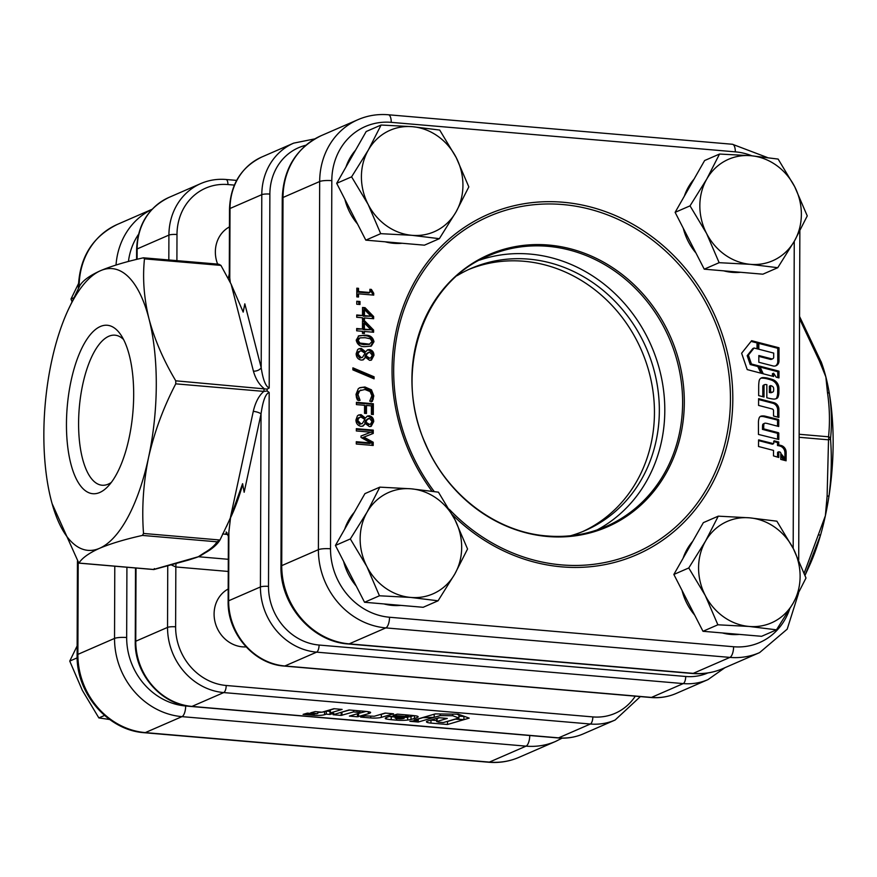 <?xml version="1.0" encoding="UTF-8"?>
<svg xmlns="http://www.w3.org/2000/svg" width="877" height="877" viewBox="0 0 877 877"><rect width="100%" height="100%" fill="white"/><g stroke="black" fill="none" stroke-linecap="round" stroke-linejoin="round"><path stroke-width="1.32" d="M333.775 713.352L330.355 712.935L342.107 709.416L333.929 708.704L321.969 712.201L315.161 711.609L310.721 712.815L316.992 713.67L304.187 714.47L312.069 715.15A37.919 7.213 -179.8 0 0 314.152 715.325A8.737 1.655 -179.8 0 0 324.567 714.689A34.74 6.61 -179.8 0 0 326.266 714.13L329.982 714.448L333.775 713.352M369.535 713.319A15.26 2.905 -179.8 0 0 370.554 712.672A4.517 0.855 -179.8 0 0 370.631 712.519A4.517 0.855 -179.8 0 0 369.151 711.883A18.538 3.53 -179.8 0 0 363.944 711.225L349.013 709.964L333.128 714.733L341.164 715.413L353.497 711.927L357.06 712.234A14.788 2.806 0.2 0 1 359.022 712.442L359.822 712.935A18.581 3.53 0.2 0 1 359.767 712.968A18.581 3.53 0.2 0 1 358.353 713.461L349.386 716.081L357.432 716.794L368.373 713.725A15.26 2.905 -179.8 0 0 369.535 713.319M416.893 717.605A32.405 6.161 -179.8 0 0 417.825 717.156A6.106 1.162 -179.8 0 0 418.154 716.783A6.106 1.162 -179.8 0 0 415.347 715.796A45.922 8.726 -179.8 0 0 408.704 715.106L397.347 714.13L393.093 715.38L405.766 716.454A40.331 7.663 0.2 0 1 407.136 716.586L408.211 716.915L407.18 717.43L389.936 716.301A59.088 11.237 -179.8 0 0 386.231 717.561A9.888 1.875 -179.8 0 0 385.288 718.351A9.888 1.875 -179.8 0 0 385.387 718.625A3.563 0.68 -179.8 0 0 386.406 719.008A18.976 3.607 -179.8 0 0 391.23 719.688L396.612 720.16A11.664 2.214 -179.8 0 0 407.662 720.028A12.322 2.346 -179.8 0 0 411.006 719.436A130.322 24.775 -179.8 0 0 414.426 718.482A32.405 6.161 -179.8 0 0 416.893 717.605M66.455 424.106A84.532 32.942 94.9 0 1 85.321 341.767A84.532 32.942 94.9 0 1 120.5 334.367A84.532 32.942 94.9 0 1 133.677 394.847A84.532 32.942 94.9 0 1 107.422 486.976A84.532 32.942 94.9 0 1 66.455 424.106M123.558 339.498A75.301 29.347 -85.1 0 0 114.964 335.178A75.301 29.347 -85.1 0 0 78.59 423.24A75.301 29.347 -85.1 0 0 102.094 485.233A75.301 29.347 -85.1 0 0 111.302 482.438M305.865 145.253A55.328 49.857 66.5 0 0 269.875 194.08L269.195 388.007C265.643 386.45 262.979 379.675 261.193 367.682A6.15 3.782 -14.4 0 1 253.42 371.135L231.122 284.17L243.192 312.113L244.815 303.837L261.193 367.682L261.795 194.661L230.015 208.496A6.15 1.173 0.2 0 0 229.511 208.956L229.281 273.942L230.322 282.591M269.195 388.007L267.156 389.125L267.145 390.989L263.834 391.394L175.751 383.841C163.352 407.662 154.275 432.273 148.509 457.695C143.313 483.216 141.646 508.463 143.521 533.457L219.974 540.013L230.815 517.211A141.394 55.108 -85.1 0 0 242.776 484.137M230.53 517.825L228.371 536.275L226.113 531.933M267.145 390.989L269.184 392.457C265.621 393.565 262.903 400.723 261.028 413.944L244.157 492.249L242.589 483.698L230.3 518.033L253.278 411.368A6.15 1.754 -167.8 0 1 261.028 413.944L260.425 586.954L228.645 600.789A61.478 55.394 66.5 0 0 284.839 665.983L651.479 697.412A61.478 55.394 66.5 0 0 676.222 693.433C668.219 696.875 659.8 698.235 650.975 697.511A6.15 2.401 -85.1 0 0 651.479 697.412L683.249 683.589L316.619 652.148L284.839 665.983A6.15 2.401 -85.1 0 1 284.334 666.071C253.935 664.229 227.286 633.26 228.141 601.249A6.15 1.173 0.2 0 1 228.645 600.789L228.886 531.813M374.26 716.257L364.876 715.84L360.611 717.09L370.708 717.945A8.595 1.633 -179.8 0 0 381.331 717.364L393.543 713.79L385.156 713.067L374.26 716.257M447.478 724.501L463.484 719.798L455.152 719.085L443.334 722.56L438.051 722.111L437.108 721.409L447.281 718.427L438.884 717.704L427.57 721.037A7.465 1.414 -179.8 0 0 426.452 721.771A7.465 1.414 -179.8 0 0 430.969 723.097L447.478 724.501L447.489 721.486L455.536 719.118M458.254 714.185L435.211 713.911L422.9 717.496L434.192 717.364L440.199 715.599L452.707 715.753L458.912 717.978L455.601 718.954L463.922 719.666L469.195 718.12L458.254 714.185M409.877 721.3L418.263 722.023L433.709 717.518L422.418 717.638L414.152 720.05L418.263 720.412L409.877 721.3M307.367 713.133L303.091 714.382L313.549 713.67L307.367 713.133M804.176 573.141L825.378 515.731L827.11 496.152L828.524 439.815L799.133 437.294M799.144 434.268L828.535 436.79C830.037 422.473 829.675 407.706 827.471 392.501L825.86 376.924L819.37 360.918L799.55 318.779M228.064 534.553L222.583 533.929M231.122 284.17L220.938 265.402L144.475 258.847C142.458 278.152 143.96 298.169 149.002 318.877C154.615 339.695 163.539 360.337 175.762 380.815L267.156 389.125M68.033 310.217A141.394 55.108 94.9 0 1 100.559 270.675A141.394 55.108 94.9 0 1 149.002 318.877A141.394 55.108 94.9 0 1 148.509 457.695A141.394 55.108 94.9 0 1 99.583 548.289C89.026 553.047 82.153 557.969 78.952 563.067L153.574 569.469L198.29 556.752L204.067 552.97C210.337 549.342 214.679 545.626 217.079 541.822L142.458 535.419C125.027 539.3 110.732 543.597 99.583 548.289A141.394 55.108 94.9 0 1 51.6 501.841A141.394 55.108 94.9 0 1 51.14 500.076A141.394 55.108 94.9 0 1 51.622 361.269A141.394 55.108 94.9 0 1 68.033 310.217L79.928 285.442C83.129 280.344 90.002 275.422 100.559 270.675C111.708 265.972 126.003 261.675 143.422 257.805L144.475 258.847M154.352 568.581L153.76 569.546L78.831 563.122L52.061 503.541M226.474 526.617L230.3 518.033M819.37 360.918A3.069 1.787 -19.6 0 1 821.201 361.861A3.069 1.787 -19.6 0 1 821.234 361.949A141.394 55.108 94.9 0 1 821.486 362.661A141.394 55.108 94.9 0 1 825.86 376.924A141.394 55.108 94.9 0 1 829.412 393.883A141.394 55.108 94.9 0 1 829.061 495.615A141.394 55.108 94.9 0 1 825.378 515.731A141.394 55.108 94.9 0 1 820.631 534.784A141.394 55.108 94.9 0 1 808.967 566.783L805.009 575.345M827.471 392.501A3.069 1.984 -8.8 0 1 829.412 393.883C831.659 409.241 832.021 424.183 830.53 438.708C831.911 457.498 831.418 476.474 829.061 495.615A3.069 0.976 7.5 0 1 827.11 496.152M818.756 534.893A3.069 0.778 16.8 0 0 820.631 534.784L805.185 574.972M175.751 383.841L175.762 380.815M220.938 265.402L218.746 264.196L143.422 257.805M142.458 535.419L143.521 533.457M228.239 571.453L175.839 566.959L171.771 565.139M187.634 560.129A3.069 2.653 -109.3 0 0 188.654 560.008L195.363 557.838A141.394 55.108 -85.1 0 0 198.29 556.752A141.394 55.108 -85.1 0 0 203.267 554.045L205.591 552.631A3.069 2.861 -119.4 0 1 204.067 552.97M217.079 541.822L219.908 540.122C217.178 544.54 212.409 548.706 205.591 552.631M830.53 438.708A3.069 1.173 176.2 0 1 828.524 439.815A3.069 1.195 94.9 0 0 828.699 438.226A3.069 1.195 94.9 0 0 828.535 436.79A3.069 2.149 5.3 0 1 830.53 438.708M408.2 716.947A12.322 2.346 -179.8 0 0 411.017 716.41A130.322 24.775 -179.8 0 0 413.889 715.621M404.22 717.287A11.664 2.214 -179.8 0 0 405.031 717.243M389.388 716.465A18.976 3.607 -179.8 0 0 391.241 716.673L395.154 717.013M391.241 716.673L391.23 719.688M402.313 718.712A6.764 1.283 -179.8 0 0 404.209 718.296L396.196 717.616L395.143 718.164L396.185 718.515A13.769 2.62 -179.8 0 0 399.353 718.8A3.311 0.636 -179.8 0 0 402.313 718.712M404.22 717.178L404.209 718.296M396.196 716.487L396.196 717.616M353.497 710.348L353.497 711.927M340.978 712.376L349.682 710.019M341.164 712.398L341.164 715.413M368.373 711.751L368.373 713.725M357.334 713.757L365.983 711.433M357.443 713.768L357.432 716.794M334.378 708.748L330.366 709.921L330.355 712.935M322.188 712.135A8.737 1.655 -179.8 0 0 324.578 711.675A34.74 6.61 -179.8 0 0 326.277 711.115L330.355 711.368M329.993 711.433L329.982 714.448M326.277 711.115L326.266 714.13M317.803 712.42A8.737 1.655 -179.8 0 0 321.793 712.19M317.803 711.839L317.803 713.439M422.966 717.627L418.274 718.997L418.263 722.023M418.263 718.855L418.263 720.412M458.912 716.213L464.58 716.454M463.933 716.652L463.922 719.666M456.709 714.163L458.923 714.963L458.912 717.978M452.718 714.119L452.707 715.753M440.21 713.966L440.199 715.599M433.676 714.349L435.683 713.911M434.203 714.349L434.192 717.364M430.859 720.072A7.465 1.414 -179.8 0 0 430.969 720.072L436.713 720.565M436.713 721.672L436.713 718.658L439.333 717.748M379.467 714.733A8.595 1.633 -179.8 0 0 381.342 714.349L385.584 713.111M799.55 316.454L821.486 362.661M253.42 371.135C255.514 378.612 258.989 384.356 263.845 388.368A3.069 1.195 94.9 0 1 263.834 391.394C258.956 395.56 255.437 402.225 253.278 411.368M772.714 358.77A1.918 1.721 -113.5 0 1 771.661 358.846L758.835 355.536L758.824 362.267L773.086 365.95A5.602 5.043 66.5 0 0 773.832 366.082A5.602 5.043 66.5 0 0 776.079 365.709A5.602 5.043 66.5 0 0 778.984 361.006L779.006 347.774L758.824 342.556L758.813 349.232L773.7 353.08L773.689 357.323A1.918 1.721 -113.5 0 1 772.714 358.77L771.486 359.307A1.918 1.721 -113.5 0 1 770.434 359.384L758.824 356.38M775.454 365.939A5.602 5.043 66.5 0 0 777.767 361.543L777.778 348.301L758.824 343.4M773.415 399.068A7.411 6.676 66.5 0 0 776.408 398.586A7.411 6.676 66.5 0 0 776.989 398.29A2.675 2.412 66.5 0 0 777.998 397.095A14.24 12.826 66.5 0 0 778.886 392.885L778.929 388.555A8.748 7.882 66.5 0 0 775.367 381.046A9.241 8.331 66.5 0 0 772.44 379.478A97.742 88.073 66.5 0 0 768.307 378.294A24.304 21.903 66.5 0 0 762.935 377.592A4.582 4.122 66.5 0 0 759.109 381.024A34.433 31.035 66.5 0 0 758.682 386.505L758.66 395.615L764.01 397.018L764.031 386.845A30.246 27.253 -113.5 0 1 764.053 385.737A1.414 1.283 -113.5 0 1 765.183 384.51L766.849 384.652L766.827 397.752L767.967 398.048A44.321 39.936 66.5 0 0 773.196 399.046A7.411 6.676 66.5 0 0 773.415 399.068M479.62 260.118A147.533 132.942 -113.5 0 1 529.938 254.067A147.533 132.942 -113.5 0 1 660.26 372.396A147.533 132.942 -113.5 0 1 597.084 529.949M773.525 410.699L773.536 416.027L778.886 417.43L778.886 409.34A6.446 5.81 66.5 0 0 773.942 402.686L758.605 398.684L758.572 405.415L772.264 408.989A1.655 1.491 -113.5 0 1 773.525 410.699M747.215 369.59L762.639 373.635L759.011 365.961L751.436 363.999L748.399 355.119L754.067 348.016L758.243 349.09L758.265 342.414L751.622 340.693L741.624 353.234L747.215 369.59M778.995 371.179L759.646 366.104L763.253 373.799L773.613 376.507L773.635 373.207L776.222 377.198L778.962 377.91L778.995 371.179L777.778 371.716L760.096 367.079M786.121 460.798L780.782 454.429L780.76 459.395L786.121 460.798M773.613 443.674L758.583 439.914L758.517 446.503L773.536 450.416L773.481 455.897L778.765 457.465L778.82 451.765L779.828 452.028A1.283 1.162 -113.5 0 1 780.815 453.442L786.088 459.932L786.154 453.595A28.437 25.619 66.5 0 0 786.121 451.929A6.545 5.898 66.5 0 0 781.078 445.483A26.058 23.482 66.5 0 0 778.721 445.012L778.754 442.03L774.084 440.78L773.613 443.674L772.385 444.2L758.572 440.594M767.463 423.547L778.71 426.485L778.776 420.006A1.206 1.085 66.5 0 0 777.987 419.359L765.511 416.257A11.445 10.316 66.5 0 0 761.368 416.06A3.387 3.059 66.5 0 0 759.142 418.033A13.9 12.53 66.5 0 0 758.441 422.473L758.462 434.433L778.798 439.487L778.787 433.052A1.041 0.932 66.5 0 0 778.206 432.646L763.692 428.864L763.735 425.992A11.083 9.987 -113.5 0 1 763.878 424.369A1.579 1.425 -113.5 0 1 765.303 423.185A13.933 12.563 -113.5 0 1 767.463 423.547M359.976 304.494L356.764 304.22L356.775 301.239L359.987 301.513L359.976 304.494M364.383 333.523L362.453 333.359L362.453 331.298L356.676 330.804L356.687 328.513L362.464 329.007L362.497 320.982L364.985 321.201L373.602 330.059L373.591 332.251L364.383 331.462L364.383 333.523M361.269 360.085C358.035 359.427 356.336 357.334 356.161 353.793L357.641 349.627L358.901 348.75L361.269 348.388L365.643 351.809L367.704 349.791L369.48 349.55C372.374 350.197 373.865 352.126 373.942 355.328L371.442 360.063L369.601 360.337L365.534 357.312L363.297 359.811L361.269 360.085M356.49 397.61L356.018 394.343L358.287 388.697L359.976 387.645L364.92 386.987L371.464 389.816L373.799 395.911L372.374 401.381L369.71 401.151L371.87 395.724L370.105 391.57L364.898 389.509L359.691 390.736L357.948 394.529L360.074 400.329L357.432 400.098L356.49 397.61M361.039 426.321C357.805 425.663 356.106 423.569 355.93 420.028L357.41 415.862L358.671 414.985L361.039 414.624L365.413 418.044L367.474 416.027L369.25 415.786C372.144 416.432 373.624 418.362 373.712 421.563L371.212 426.299L369.37 426.573L365.303 423.547L363.067 426.036L361.039 426.321M373.196 445.472L356.281 444.014L356.281 441.723L370.883 442.984L361.017 437.448L361.017 436.001L370.916 432.208L356.325 430.958L356.336 428.667L373.251 430.114L373.24 433.435L363.845 437.119L373.207 442.249L373.196 445.472M373.306 414.525L371.377 414.361L371.409 405.887L366.487 405.459L366.454 413.484L364.525 413.319L364.558 405.295L356.413 404.604L356.424 402.313L373.35 403.76L373.306 414.525M374.084 376.803L374.073 378.831L352.894 369.886L352.905 367.847L374.084 376.803L372.857 377.329L372.857 378.316M373.986 341.69L371.333 346.042L365.095 346.656C360.272 346.886 357.312 344.716 356.215 340.166L358.814 335.803L365.106 335.189C369.93 334.959 372.889 337.119 373.986 341.69L372.769 342.216L370.697 346.283M364.426 320.006L362.497 319.842L362.508 317.77L356.72 317.277L356.731 314.986L362.508 315.479L362.541 307.465L365.029 307.674L373.646 316.531L373.646 318.735L364.437 317.945L364.426 320.006M358.507 297.029L356.796 296.886L356.818 288.171L358.54 288.325L358.529 291.526L369.875 292.501L369.886 289.289L371.388 289.421L373.734 293.269L373.723 295.121L358.518 293.817L358.507 297.029M356.281 442.37L369.655 443.51L370.883 442.984M361.017 436.066L370.916 432.208M356.325 429.302L372.034 430.651L373.251 430.114M372.034 430.651L372.023 433.907M373.207 442.249L371.991 442.786L362.618 437.645L363.845 437.119M371.991 442.786L371.98 445.363M358.101 415.292L361.039 414.624M359.811 415.161L364.185 418.57L365.413 418.044M364.185 418.57L365.479 418.044M366.893 416.367L369.25 415.786M368.033 416.323C370.916 416.97 372.407 418.899 372.495 422.1L373.712 421.563M372.495 422.1L370.587 426.507M362.398 426.255L365.303 423.547M359.449 417.408L358.222 417.945L356.424 420.763L359.614 424.315L362.278 423.602L364.832 419.425L361.203 417.156L359.449 417.408L357.652 420.226L360.842 423.777L362.278 423.602M368.329 418.493L365.808 420.335L364.722 422.736L368.11 424.808L370.576 424.084L372.001 421.497L369.491 418.329L367.024 419.798L365.939 422.199L369.327 424.282L370.576 424.084M364.722 422.736L365.939 422.199M368.11 424.808L369.327 424.282M365.808 420.335L367.024 419.798M356.424 420.763L357.652 420.226M359.614 424.315L360.842 423.777M365.238 413.385L365.26 405.996L366.487 405.459M356.424 402.949L372.122 404.286L373.35 403.76M372.122 404.286L372.089 414.426M359.373 387.93L364.92 386.987M363.703 387.524L370.237 390.342L371.464 389.816M370.237 390.342L372.582 396.437L373.799 395.911M372.582 396.437L372.133 399.583L373.35 399.057M372.133 399.583L371.157 401.918M360.885 390.024L359.691 390.736M358.463 391.274L356.731 395.067L357.948 394.529M356.731 395.067L357.542 398.64L358.759 398.114M357.542 398.64L358.846 400.679M352.894 368.888L372.857 377.329M358.331 349.057L361.269 348.388M360.041 348.925L364.415 352.335L365.643 351.809M364.415 352.335L365.709 351.809M367.123 350.131L369.48 349.55M368.263 350.087C371.146 350.734 372.637 352.664 372.725 355.865L373.942 355.328M372.725 355.865L370.818 360.272M362.639 360.019L365.534 357.312M359.68 351.173L358.452 351.71L356.654 354.527L359.844 358.079L362.508 357.367L365.062 353.19L361.434 350.921L359.68 351.173L357.882 353.99L361.072 357.542L362.508 357.367M368.559 352.258L366.038 354.1L364.953 356.5L368.34 358.572L370.807 357.849L372.232 355.262L369.721 352.094L367.255 353.563L366.169 355.963L369.557 358.046L370.807 357.849M364.953 356.5L366.169 355.963M368.34 358.572L369.557 358.046M366.038 354.1L367.255 353.563M356.654 354.527L357.882 353.99M359.844 358.079L361.072 357.542M358.265 336.088L365.106 335.189M363.889 335.727C368.713 335.485 371.673 337.656 372.769 342.216M369.447 344.332L363.878 344.661L358.704 343.598L356.917 340.857L358.342 338.555L359.976 337.875L358.145 340.331L359.921 343.06L369.721 344.19M356.917 340.857L358.145 340.331M358.704 343.598L359.921 343.06M369.064 344.475L372.067 341.526L370.28 338.774L365.106 337.711L359.976 337.875M356.676 329.149L362.464 329.007M362.486 321.618L364.985 321.201M363.758 321.727L372.385 330.585L373.602 330.059M372.385 330.585L372.374 332.153M363.155 333.424L363.166 331.999L364.383 331.462M364.415 323.054L363.188 323.58L363.166 329.697L370.916 329.73L364.415 323.054L364.393 329.171L370.916 329.73M363.166 329.697L364.393 329.171M356.731 315.621L362.508 315.479M362.541 308.101L365.029 307.674M363.812 308.211L372.429 317.068L373.646 316.531M372.429 317.068L372.418 318.625M363.21 319.897L363.21 318.472L364.437 317.945M364.459 309.526L363.242 310.063L363.221 316.18L370.96 316.202L364.459 309.526L364.437 315.643L370.96 316.202M363.221 316.18L364.437 315.643M356.775 301.874L359.987 301.513M358.77 302.039L358.759 304.385M356.818 288.807L358.54 288.325M357.312 288.851L357.301 292.063L358.529 291.526M357.301 292.063L368.658 293.039L369.875 292.501M369.886 289.925L371.388 289.421M370.171 289.958L372.506 293.806L373.734 293.269M372.506 293.806L372.506 295.023M357.29 296.919L357.29 294.354L358.518 293.817M762.793 396.7L762.804 387.371A30.246 27.253 -113.5 0 1 762.826 386.275A1.414 1.283 -113.5 0 1 763.56 385.135L764.777 384.597M776.989 398.29L775.783 398.816A2.675 2.412 66.5 0 0 776.77 397.632A14.24 12.826 66.5 0 0 777.658 393.422L777.702 389.092A8.748 7.882 66.5 0 0 774.15 381.583A9.241 8.331 66.5 0 0 771.212 380.004A97.742 88.073 66.5 0 0 767.079 378.82A24.304 21.903 66.5 0 0 761.718 378.13A4.582 4.122 66.5 0 0 760.841 378.228M777.658 393.422L778.886 392.885M770.587 385.617L769.37 386.143L769.359 392.578L770.872 392.699A1.633 1.48 66.5 0 0 771.53 392.6L772.747 392.063A1.633 1.48 66.5 0 0 773.58 390.923A10.327 9.296 66.5 0 0 773.635 388.368A2.488 2.236 66.5 0 0 772.505 386.417A5.076 4.571 66.5 0 0 770.587 385.617L770.587 392.041L772.089 392.172A1.633 1.48 66.5 0 0 772.747 392.063M769.359 392.578L770.587 392.041M777.581 439.191L777.57 433.589A1.041 0.932 66.5 0 0 776.989 433.183L762.475 429.39L762.508 426.529A11.083 9.987 -113.5 0 1 762.65 424.896A1.579 1.425 -113.5 0 1 763.45 423.821L764.678 423.295M762.475 429.39L763.692 428.864M777.57 433.589L778.787 433.052M777.504 426.167L777.559 420.543A1.206 1.085 66.5 0 0 776.77 419.897L764.284 416.794L765.511 416.257M764.284 416.794A11.445 10.316 66.5 0 0 760.151 416.597L761.368 416.06M777.559 420.543L778.776 420.006M784.882 458.507L784.926 454.122A28.437 25.619 66.5 0 0 784.893 452.466A6.545 5.898 66.5 0 0 779.861 446.02A26.058 23.482 66.5 0 0 777.504 445.538L777.537 442.556L773.613 441.504M777.537 442.556L778.754 442.03M777.504 445.538L778.721 445.012M777.548 457.103L777.592 452.302L778.82 451.765M758.583 440.451L759.581 440.013M783.983 460.239L780.771 456.413M777.746 377.592L777.778 371.716M772.396 376.189L772.407 373.745L773.635 373.207M757.026 348.772L757.048 342.94L751.063 341.394M757.048 342.94L758.265 342.414M760.962 373.196L757.794 366.487L750.219 364.536L747.182 355.656L752.85 348.542L754.067 348.016M747.182 355.656L748.399 355.119M750.219 364.536L751.436 363.999M757.794 366.487L759.011 365.961M777.778 348.301L779.006 347.774M777.669 417.101L777.669 409.866A6.446 5.81 66.5 0 0 772.725 403.223L758.605 399.539M582.799 531.528A142.929 128.787 66.5 0 0 651.819 384.071A142.929 128.787 66.5 0 0 532.35 262.289A142.929 128.787 66.5 0 0 468.724 269.491M570.499 535.77A142.929 128.787 66.5 0 0 585.255 530.497A142.929 128.787 66.5 0 0 656.972 383.392A142.929 128.787 66.5 0 0 537.239 260.162A142.929 128.787 66.5 0 0 471.157 268.406A142.929 128.787 66.5 0 0 457.246 275.608M740.572 272.287A55.328 49.857 -113.5 0 1 732.087 272.319A55.328 49.857 -113.5 0 1 723.602 270.829M695.954 252.993A55.328 49.857 -113.5 0 1 683.293 228.294M684.378 196.086A55.328 49.857 -113.5 0 1 694.014 179.171M777.756 267.704L794.474 240.956A55.328 49.857 66.5 0 1 750.416 264.339A55.328 49.857 -113.5 0 1 706.544 233.414L719.14 262.683L750.416 264.339L777.756 267.704L762.858 274.194L704.242 269.173L675.126 212.344L704.626 160.535L719.524 154.045L706.741 179.094A55.328 49.857 -113.5 0 1 750.8 155.7A55.328 49.857 -113.5 0 1 794.661 186.637A55.328 49.857 -113.5 0 1 794.474 240.956L807.257 215.906L794.661 186.637L778.14 159.077L750.8 155.7L719.524 154.045M706.544 233.414A55.328 49.857 -113.5 0 1 706.741 179.094L690.024 205.854L706.544 233.414M675.126 212.344L690.024 205.854M704.242 269.173L719.14 262.683M402.137 243.269A55.328 49.857 -113.5 0 1 393.652 243.302A55.328 49.857 -113.5 0 1 385.167 241.811M357.52 223.975A55.328 49.857 -113.5 0 1 344.869 199.276M345.944 167.069A55.328 49.857 -113.5 0 1 355.58 150.153M439.333 238.687L456.04 211.927A55.328 49.857 66.5 0 1 411.982 235.321A55.328 49.857 -113.5 0 1 368.121 204.396L380.717 233.666L411.982 235.321L439.333 238.687L424.424 245.176L365.808 240.145L336.691 183.315L366.191 131.517L381.089 125.027L368.307 150.077A55.328 49.857 -113.5 0 1 412.365 126.683A55.328 49.857 -113.5 0 1 456.237 157.619A55.328 49.857 -113.5 0 1 456.04 211.927L468.833 186.889L456.237 157.619L439.706 130.059L412.365 126.683L381.089 125.027M368.121 204.396A55.328 49.857 -113.5 0 1 368.307 150.077L351.589 176.836L368.121 204.396M336.691 183.315L351.589 176.836M365.808 240.145L380.717 233.666M739.311 634.4A55.328 49.857 -113.5 0 1 730.815 634.433A55.328 49.857 -113.5 0 1 722.341 632.942M694.694 615.117A55.328 49.857 -113.5 0 1 682.032 590.407M683.106 558.21A55.328 49.857 -113.5 0 1 692.742 541.284M776.496 629.829L793.214 603.069A55.328 49.857 66.5 0 1 749.155 626.452A55.328 49.857 -113.5 0 1 705.283 595.527L717.879 624.797L749.155 626.452L776.496 629.829L761.598 636.307L702.981 631.287L673.854 574.457L703.354 522.648L718.263 516.158L705.47 541.208A55.328 49.857 -113.5 0 1 749.528 517.825A55.328 49.857 -113.5 0 1 793.4 548.75A55.328 49.857 -113.5 0 1 793.214 603.069L805.996 578.02L793.4 548.75L776.879 521.19L749.528 517.825L718.263 516.158M705.283 595.527A55.328 49.857 -113.5 0 1 705.47 541.208L688.763 567.967L705.283 595.527M673.854 574.457L688.763 567.967M702.981 631.287L717.879 624.797M400.877 605.382A55.328 49.857 -113.5 0 1 392.392 605.415A55.328 49.857 -113.5 0 1 383.907 603.924M356.259 586.088A55.328 49.857 -113.5 0 1 343.598 561.39M344.683 529.182A55.328 49.857 -113.5 0 1 354.319 512.267M438.062 600.8L454.779 574.051A55.328 49.857 66.5 0 1 410.721 597.434A55.328 49.857 -113.5 0 1 366.849 566.509L379.445 595.779L410.721 597.434L438.062 600.8L423.163 607.29L364.547 602.269L335.431 545.439L364.931 493.63L379.829 487.141L367.046 512.19A55.328 49.857 -113.5 0 1 411.105 488.807A55.328 49.857 -113.5 0 1 454.966 519.732A55.328 49.857 -113.5 0 1 454.779 574.051L467.562 549.002L454.966 519.732L438.445 492.172L411.105 488.807L379.829 487.141M366.849 566.509A55.328 49.857 -113.5 0 1 367.046 512.19L350.329 538.949L366.849 566.509M335.431 545.439L350.329 538.949M364.547 602.269L379.445 595.779M217.628 264.098A30.958 27.9 -113.5 0 1 229.445 226.891M71.991 301.655L71.004 298.98L78.481 283.655M73.8 297.763L71.004 298.98M246.086 646.886A30.958 27.9 -113.5 0 1 242.392 646.831A30.958 27.9 -113.5 0 1 215.062 622.067A30.958 27.9 -113.5 0 1 228.184 589.004M109.68 719.502L98.86 717.923L82.339 690.363L69.743 661.094L77.143 645.9M104.549 715.446L98.86 717.923M77.154 657.871L69.743 661.094M417.825 716.41L417.825 717.156M136.023 568.033L135.76 641.23L167.54 627.395L167.748 566.202M168.822 259.91L168.91 235.102L137.13 248.936A6.15 1.173 -179.8 0 0 136.626 249.397C137.579 224.863 148.377 207.531 168.998 197.402A61.478 55.394 66.5 0 0 137.13 248.936L137.097 259.285M269.875 194.08A6.15 1.173 0.2 0 0 261.795 194.661A61.478 55.394 -113.5 0 1 293.663 143.137L261.883 156.972A61.478 55.394 66.5 0 0 230.015 208.496L229.774 277.472M234.356 185.102L227.943 184.554A55.328 49.857 66.5 0 0 176.99 234.521L176.902 260.601M175.992 563.977A12.3 4.791 -85.1 0 0 175.839 566.959L175.619 626.814A55.328 49.857 66.5 0 0 226.2 685.485L592.83 716.915A55.328 49.857 66.5 0 0 635.288 696.163M269.184 392.457L268.505 586.373A55.328 49.857 66.5 0 0 319.085 645.044L685.715 676.485A55.328 49.857 66.5 0 0 707.827 672.966M319.085 645.044A6.15 2.401 -85.1 0 1 316.619 652.148A61.478 55.394 -113.5 0 1 260.425 586.954A6.15 1.173 0.2 0 1 268.505 586.373M724.884 667.726L708.002 679.598A61.478 55.394 -113.5 0 1 683.249 683.589A6.15 2.401 -85.1 0 0 685.715 676.485M191.449 706.5A6.15 2.401 -85.1 0 0 191.953 706.413L558.594 737.853A61.478 55.394 66.5 0 0 583.337 733.863C575.334 737.316 566.915 738.675 558.09 737.941L191.449 706.5C161.05 704.659 134.4 673.689 135.255 641.69A6.15 1.173 0.2 0 1 135.76 641.23A61.478 55.394 66.5 0 0 191.953 706.413L223.734 692.578A61.478 55.394 -113.5 0 1 167.54 627.395A6.15 1.173 0.2 0 1 175.619 626.814M176.99 234.521A6.15 1.173 -179.8 0 0 168.91 235.102A61.478 55.394 -113.5 0 1 200.778 183.567L168.998 197.402M583.337 733.863L615.117 720.028A61.478 55.394 -113.5 0 1 590.364 724.018L223.734 692.578A6.15 2.401 -85.1 0 0 226.2 685.485M558.09 737.941A6.15 2.401 -85.1 0 0 558.594 737.853L590.364 724.018A6.15 2.401 -85.1 0 0 592.83 716.915M227.943 184.554A6.15 2.401 -85.1 0 0 226.025 179.489C217.2 178.765 208.781 180.125 200.778 183.567M225.312 534.312A12.3 4.791 94.9 0 1 226.968 532.657M407.136 714.963L407.136 716.586M405.777 714.854L405.766 716.454M414.437 715.687L414.426 718.482M411.017 716.41L411.006 719.436M407.673 717.211L407.662 720.028M396.623 718.57L396.612 720.16M386.406 717.485L386.406 719.008M395.33 716.41L395.319 718M359.022 710.808L359.022 712.442M357.06 710.644L357.06 712.234M341.953 712.288L341.942 715.303M358.627 713.637L358.616 716.652M330.322 711.379L330.311 714.404M324.578 711.675L324.567 714.689M314.163 713.779L314.152 715.325M312.069 713.922L312.069 715.15M430.969 720.072L430.969 723.097M437.119 718.395L437.108 721.409M381.342 714.349L381.331 717.364M370.708 716.334L370.708 717.945M770.434 359.384L771.661 358.846M777.767 361.543L778.984 361.006M449.276 509.307A183.523 165.369 66.5 0 0 561.444 564.887A183.523 165.369 66.5 0 0 730.453 399.145A183.523 165.369 66.5 0 0 562.694 204.538A183.523 165.369 66.5 0 0 409.219 296.579A183.523 165.369 66.5 0 0 434.192 491.515M431.966 491.186A185.694 167.321 -113.5 0 1 408.123 294.606A185.694 167.321 -113.5 0 1 563.067 202.247A185.694 167.321 -113.5 0 1 732.81 399.167A185.694 167.321 -113.5 0 1 561.795 566.86A185.694 167.321 -113.5 0 1 452.324 514.722M546.744 536A147.533 132.942 66.5 0 0 606.139 526.43A147.533 132.942 66.5 0 0 679.269 369.886A147.533 132.942 66.5 0 0 547.763 246.305A147.533 132.942 66.5 0 0 488.368 255.876C422.835 282.175 392.534 372.078 425.477 443.718C446.985 494.858 496.316 532.218 546.996 535.957C567.748 537.667 587.458 534.499 606.139 526.43M548.629 245.045A148.443 133.753 -113.5 0 1 684.312 402.455A148.443 133.753 -113.5 0 1 547.61 536.505A148.443 133.753 -113.5 0 1 411.916 379.105A148.443 133.753 -113.5 0 1 548.629 245.045M751.863 155.799A64.547 58.167 66.5 0 0 735.321 151.853L391.252 122.352A64.547 58.167 66.5 0 0 331.813 180.651L330.519 548.794A64.547 58.167 66.5 0 0 389.531 617.244L733.6 646.744A64.547 58.167 66.5 0 0 789.596 609.263M793.181 548.333L794.255 241.328M330.519 548.794A9.219 1.754 -179.8 0 0 318.395 549.671L281.736 565.632A73.767 66.477 66.5 0 0 349.167 643.861L693.236 673.361A73.767 66.477 66.5 0 0 722.933 668.57L759.603 652.609A73.767 66.477 -113.5 0 1 729.905 657.399L693.236 673.361A9.219 3.596 94.9 0 1 692.479 673.492L348.41 643.992A9.219 3.596 94.9 0 0 349.167 643.861L385.825 627.899A73.767 66.477 -113.5 0 1 318.395 549.671L319.677 181.517L283.019 197.478L281.736 565.632A9.219 1.754 -179.8 0 0 280.969 566.323L282.251 198.169C283.392 168.713 296.393 147.873 321.256 135.639A73.767 66.477 66.5 0 0 283.019 197.478A9.219 1.754 -179.8 0 0 282.251 198.169M733.6 646.744A9.219 3.596 94.9 0 1 729.905 657.399L385.825 627.899A9.219 3.596 94.9 0 0 389.531 617.244M331.813 180.651A9.219 1.754 -179.8 0 0 319.677 181.517A73.767 66.477 -113.5 0 1 357.926 119.689L321.256 135.639M735.321 151.853A9.219 3.596 94.9 0 0 732.448 144.266L388.379 114.766A9.219 3.596 94.9 0 1 391.252 122.352M363.878 344.661L365.095 344.135M762.826 386.275L764.053 385.737M762.804 387.371L764.031 386.845M761.718 378.13L762.935 377.592M767.079 378.82L768.307 378.294M771.212 380.004L772.44 379.478M774.15 381.583L775.367 381.046M777.702 389.092L778.929 388.555M776.77 397.632L777.998 397.095M770.872 392.699L772.089 392.172M762.65 424.896L763.878 424.369M762.508 426.529L763.735 425.992M776.989 433.183L778.206 432.646M776.77 419.897L777.987 419.359M777.274 442.392L778.491 441.865M779.861 446.02L781.078 445.483M784.893 452.466L786.121 451.929M784.926 454.122L786.154 453.595M772.725 403.223L773.942 402.686M777.669 409.866L778.886 409.34M138.489 234.389A64.547 58.167 66.5 0 0 128.448 261.467M126.913 567.244L126.672 637.535A64.547 58.167 66.5 0 0 185.672 705.985L190.057 706.369M78.393 288.336L78.404 286.911C79.544 257.454 92.545 236.615 117.397 224.391A73.767 66.477 66.5 0 0 79.16 286.22L79.577 286.045M116.027 265.029A73.767 66.477 -113.5 0 1 152.039 209.351M78.196 562.497L77.878 654.374A73.767 66.477 66.5 0 0 145.308 732.602L489.377 762.102A73.767 66.477 66.5 0 0 519.074 757.311L555.744 741.361A73.767 66.477 -113.5 0 1 526.047 746.141L181.977 716.641A73.767 66.477 -113.5 0 1 114.536 638.412L114.788 566.202M185.672 705.985A9.219 3.596 94.9 0 1 181.977 716.641L145.308 732.602A9.219 3.596 94.9 0 1 144.552 732.733L488.621 762.234A9.219 3.596 94.9 0 0 489.377 762.102L526.047 746.141A9.219 3.596 94.9 0 0 529.741 735.507M144.552 732.733C107.992 730.497 76.102 693.411 77.11 655.064A9.219 1.754 0.2 0 1 77.878 654.374L114.536 638.412A9.219 1.754 0.2 0 1 126.672 637.535M78.404 286.911A9.219 1.754 0.2 0 1 79.16 286.22L79.16 286.823M708.002 679.598L676.222 693.433M228.283 559.296L198.345 556.731M229.511 208.956C230.465 184.433 241.263 167.101 261.883 156.972M314.887 138.862L293.663 143.137M650.975 697.511L284.334 666.071M228.141 601.249L228.371 536.275M136.593 259.417L136.626 249.397M640.363 696.601L615.117 720.028M236.637 180.399L226.025 179.489M135.255 641.69L135.518 567.989M188.654 560.008L153.837 569.546M229.281 273.931L228.239 278.568M408.222 715.062L408.211 716.915M395.154 716.399L395.143 718.164M359.998 710.896L359.987 712.782M280.969 566.323C279.96 604.67 311.85 641.745 348.41 643.992M692.479 673.492C703.124 674.369 713.275 672.736 722.933 668.57M388.379 114.766C377.735 113.878 367.584 115.523 357.926 119.689M732.448 144.266L767.32 157.498M798.706 559.844L799.857 231.1M759.603 652.609L787.195 629.149L798.519 593.345M117.397 224.391L152.116 209.274M555.744 741.361L562.113 738.138M77.11 655.064L77.439 561.225M488.621 762.234C499.265 763.122 509.416 761.477 519.074 757.311"/></g></svg>
